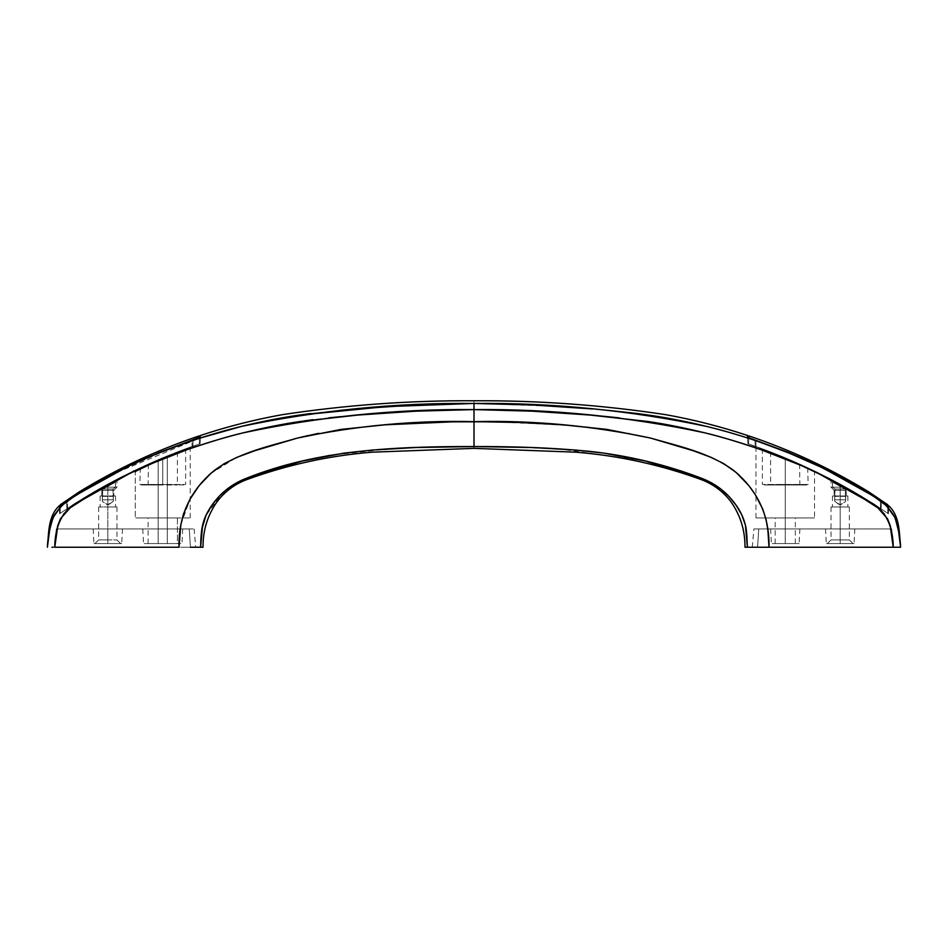 <?xml version="1.0" encoding="UTF-8"?>
<svg xmlns="http://www.w3.org/2000/svg" width="948" height="948" viewBox="0 0 948 948"><rect width="100%" height="100%" fill="white"/><g stroke="black" fill="none" stroke-linecap="round" stroke-linejoin="round"><path stroke-width="0.71" stroke-dasharray="4.74 3.56" d="M107.823 506.955L116.971 506.955L107.823 506.955L107.823 539.91L107.823 495.97L115.514 495.97L107.823 495.97L107.823 506.955L115.514 506.955L107.823 506.955L107.823 495.97L100.133 495.97L115.514 495.97L107.823 495.97L113.867 495.97L113.867 490.294L116.971 487.177L102.455 487.177L100.038 488.552L101.78 490.294L113.867 490.294L101.78 490.294L101.78 495.97L113.867 495.97L106.638 495.97L107.823 495.97L107.823 506.955L100.133 506.955L107.823 506.955L107.823 539.91L116.971 539.91L107.823 539.91L116.971 539.91L107.823 539.91L107.823 543.571L107.823 539.91L107.823 543.571L120.633 543.571L107.823 543.571L107.823 528.925L107.823 543.571L93.935 543.571L121.7 543.571L93.935 543.571L120.633 543.571L95.001 543.571L107.823 543.571L107.823 528.925L93.177 528.925L122.47 528.925L107.823 528.925L107.823 543.571L121.7 543.571L107.823 543.571L107.823 539.91L98.663 539.91L107.823 539.91L107.823 506.955L98.663 506.955L107.823 506.955M840.177 506.955L849.337 506.955L840.177 506.955L840.177 539.91L840.177 495.97L847.868 495.97L840.177 495.97L840.177 506.955L847.868 506.955L840.177 506.955L840.177 490.294L846.22 490.294L840.177 490.294L840.177 487.177L840.177 490.294L846.22 490.294L840.177 490.294L840.177 495.97L846.22 495.97L832.486 495.97L847.868 495.97L834.133 495.97L846.22 495.97L840.177 495.97L840.177 490.294L840.177 495.97L834.133 495.97L840.177 495.97L840.177 506.955L832.486 506.955L840.177 506.955L840.177 539.91L849.337 539.91L840.177 539.91L849.337 539.91L840.177 539.91L840.177 543.571L840.177 539.91L840.177 543.571L852.999 543.571L840.177 543.571L840.177 528.925L840.177 543.571L826.3 543.571L854.065 543.571L826.3 543.571L852.999 543.571L840.177 543.571L840.177 528.925L825.53 528.925L854.823 528.925L840.177 528.925L840.177 543.571L854.065 543.571L840.177 543.571L840.177 539.91L831.029 539.91L840.177 539.91L840.177 506.955L831.029 506.955L849.337 506.955L840.177 506.955M785.252 517.94L814.545 517.94L785.252 517.94L785.252 457.813L785.252 543.571L795.325 543.571L785.252 543.571L785.252 517.94L795.325 517.94L785.252 517.94L785.252 543.571L785.252 528.925L785.252 543.571L771.376 543.571L785.252 543.571L785.252 528.925L770.606 528.925L799.899 528.925L785.252 528.925L799.899 528.925L785.252 528.925L785.252 543.571L799.128 543.571L771.376 543.571L795.325 543.571L775.18 543.571L785.252 543.571L785.252 517.94L775.18 517.94L814.545 517.94L755.959 517.94L795.325 517.94L775.18 517.94L785.252 517.94L785.252 457.813L814.545 471.002L769.397 451.461L785.252 457.813L785.252 517.94L755.959 517.94L785.252 517.94M832.427 480.731L832.522 482.165L845.355 489.18L846.991 487.995L845.545 487.177L840.177 487.177L845.545 487.177L847.322 488.184L845.545 487.177L840.177 487.177L840.177 484.215L845.545 487.177L840.177 484.215L840.177 487.177L840.177 484.215L836.859 482.402L846.552 487.746L840.177 484.215L840.177 487.177L831.029 487.177L845.545 487.177L840.177 484.215L840.177 490.294L834.133 490.294L840.177 490.294L840.177 487.177L831.029 487.177L845.545 487.177L846.991 487.995A578.197 578.197 0 0 0 832.308 479.984A578.197 578.197 0 0 1 846.991 487.995L845.355 489.014L845.355 496.337L840.177 496.337L840.177 489.014L845.652 488.812L840.177 489.014L840.177 487.177L845.545 487.177L832.522 487.177L832.522 482.165L845.355 489.18L832.522 482.165L832.486 481.252M847.796 488.457L846.54 487.746L847.796 488.457M835.33 481.584L831.029 479.309L835.33 481.584M115.573 480.731L115.478 482.165L102.645 489.18L101.009 487.995L102.455 487.177L116.971 487.177L107.823 487.177L107.823 484.215L107.823 487.177L102.455 487.177L109.506 483.29L107.823 484.215L107.823 487.177L107.823 484.215L102.455 487.177L116.971 487.177L113.867 490.294L113.867 495.97L101.78 495.97L106.638 495.97L101.78 495.97L101.78 490.294L113.867 490.294L101.78 490.294L100.038 488.552L102.455 487.177L107.823 487.177L102.455 487.177L111.141 482.402L101.448 487.746L107.823 484.215L107.823 487.177L102.455 487.177L101.009 487.995A578.197 578.197 0 0 1 115.692 479.984A578.197 578.197 0 0 0 101.009 487.995L102.645 489.014L102.645 496.337L107.823 496.337L107.823 489.014L102.348 488.812L107.823 489.014L107.823 487.177L115.478 487.177L115.478 482.165L102.645 489.18L115.478 482.165L115.514 481.252M112.67 481.584L116.971 479.309L112.67 481.584M149.737 464.816L158.174 460.941L158.174 517.94L135.28 517.94L135.28 471.867L149.737 464.816L135.28 471.867L135.28 517.94L177.394 517.94L177.394 543.571L167.322 543.571L167.322 517.94L167.322 543.571L177.394 543.571L177.394 517.94L167.322 517.94L167.322 543.571L158.174 543.571L158.174 517.94L158.174 543.571L158.174 517.94L148.101 517.94L158.174 517.94L158.174 543.571L148.101 543.571L167.322 543.571L167.322 517.94L135.718 517.94L190.216 517.94L148.101 517.94L158.174 517.94L158.174 460.941L149.737 464.816M747.474 435.464L747.699 437.111L749.797 438.213L788.013 452.291L820.352 466.345C840.603 475.872 860.974 487.556 881.474 501.409L881.083 508.851A578.197 578.197 0 0 0 755.212 446.247L747.901 443.711L755.212 446.247A578.197 578.197 0 0 1 881.083 508.851L888.371 513.733L888.786 505.782M831.799 479.712L831.029 479.309L831.029 487.177L834.133 490.294L840.177 490.294L834.133 490.294L834.133 495.97M813.941 470.706L814.545 471.002L814.545 517.94M764.953 449.779L785.252 457.813L764.953 449.779M756.575 446.721L758.353 447.361L756.575 446.721M158.174 543.571L181.969 543.571L148.101 543.571L158.174 543.571L158.174 528.925L167.322 528.925L167.322 543.571L158.174 543.571L158.174 528.925L142.757 528.925L158.174 528.925L158.174 543.571L143.527 543.571L167.322 543.571L167.322 528.925L158.174 528.925L158.174 543.571M167.322 528.925L182.739 528.925L167.322 528.925L167.322 543.571L167.322 528.925L182.739 528.925L167.322 528.925M167.322 543.571L181.969 543.571L167.322 543.571M158.174 460.941L158.174 517.94L167.322 517.94L167.322 457.102L158.174 460.941L167.322 457.102L167.322 517.94L167.322 457.102L175.807 453.559L167.322 457.102L167.322 517.94L190.216 517.94L158.174 517.94L158.174 460.941L135.28 471.867L158.174 460.941L157.735 459.922L158.174 460.941L157.735 459.922L133.704 470.883L157.735 459.922A578.197 578.197 0 0 1 166.907 456.095L167.322 457.102L158.174 460.941L190.216 447.93L167.322 457.102L166.907 456.095L190.939 446.899L166.907 456.095A578.197 578.197 0 0 0 157.735 459.922L158.174 460.941M183.189 450.62L175.795 453.571L183.189 450.62M190.216 517.94L190.216 447.93L167.322 457.102M189.244 528.925L56.323 528.925L189.244 528.925L56.323 528.925L54.723 547.233L56.323 528.925L54.723 547.233L190.429 547.233L189.244 528.925L194.103 528.925L189.244 528.925L190.429 547.233L189.244 528.925L190.429 547.233L195.703 547.233L54.723 547.233L56.323 528.925L189.244 528.925M158.174 528.925L142.757 528.925L158.174 528.925M107.823 528.925L93.177 528.925L107.823 528.925M59.25 506.445L59.629 513.733L59.321 507.927L59.629 513.733L66.917 508.851C101.886 485.08 143.847 464.212 192.788 446.247A578.197 578.197 0 0 0 66.917 508.851A578.197 578.197 0 0 1 192.788 446.247L194.162 445.761L192.788 446.247L193.108 440.133L192.788 446.247L200.099 443.711L200.455 436.898L200.099 443.711L200.455 436.898L200.099 443.711L192.788 446.247L193.108 440.133L200.455 436.898L159.987 452.291L127.648 466.345C106.851 476.18 86.481 487.865 66.526 501.409L66.917 508.851L59.629 513.733L59.274 506.919L65.85 501.871M157.735 459.922A578.197 578.197 0 0 1 166.907 456.095A578.197 578.197 0 0 0 157.735 459.922L141.11 467.364L157.735 459.922M138.076 468.786L134.201 470.635L138.076 468.786M133.704 470.883L135.28 471.867L133.704 470.883M171.41 454.27L166.907 456.095L171.41 454.27M179.883 450.975L190.453 447.077L179.883 450.975M190.939 446.899L190.216 447.93M116.201 479.712L116.971 479.309L116.971 487.177M100.689 488.184L101.448 487.746L100.689 488.184M533.961 447.598L474 446.555C474 448.996 474 448.996 474 446.555C474 448.996 474 448.996 474 446.555L472.661 446.544M455.502 446.579L416.113 447.515L358.463 451.331L329.821 455.36L301.369 461.249M293.382 463.252L245.923 478.456L226.797 489.322L218.692 496.788L208.714 510.202M207.541 512.276L204.744 518.236M204.495 518.9L202.576 525.204M201.841 528.889L201.616 530.524M201.592 530.643L200.609 547.233C203.82 547.233 203.82 547.233 200.609 547.233L192.906 547.233M186.436 547.233L203.026 547.233M179.042 547.233L180.713 525.465M180.855 524.647L190.216 498.814M192.29 495.306L196.58 488.967M198.89 485.945L201.213 483.136M206.474 477.46L208.453 475.541M210.385 473.763L236.621 457.469L224.214 463.655L210.776 473.419M297.565 438.047L254.858 450.703L237.853 456.972L249.537 452.587M251.445 451.912L256.6 450.11M295.729 438.497L298.182 437.893M318.801 433.307L319.5 433.165L318.801 433.307M340.806 429.432L385.291 424.799L452.066 421.86M374.353 425.628L385.172 424.799M385.291 424.799L429.586 422.453L474 421.635L474 434.516M474 434.48L474 409.583L442.586 410.152M474 446.555L411.61 447.693M389.711 448.842L329.821 455.36M303.621 460.716L302.981 460.858M246.018 478.42L222.353 493.138L205.906 515.522M201.675 530.003L200.609 547.233M891.677 528.925L753.897 528.925L891.677 528.925L758.755 528.925L757.57 547.233L758.755 528.925L753.897 528.925L758.755 528.925L757.57 547.233L752.297 547.233L893.277 547.233L891.677 528.925L893.277 547.233L891.677 528.925L893.277 547.233L757.57 547.233L758.755 528.925L891.677 528.925M840.177 528.925L825.53 528.925L840.177 528.925M57.093 528.925L54.771 547.233L179.018 547.233L180.795 524.979L185.251 509.088L192.871 494.37L199.329 485.388L208.216 475.766M308.064 435.57L318.647 433.331M339.775 429.598L374.247 425.64M415.864 411.171L357.834 415.058M357.846 415.058L340.64 416.646M329.086 417.831L312.461 419.774M303.952 420.936L302.163 421.196M300.149 421.493C283.002 423.981 264.006 427.761 243.174 432.845C229.617 435.962 211.001 441.543 187.337 449.577L160.07 459.91L133.336 471.547L94.717 492.048M82.583 499.56L67.178 510.237M63.611 514.041L60.554 518.639L57.84 525.393M190.429 547.233L182.786 547.233M194.376 547.233L195.703 547.233L194.376 547.233M890.907 528.925L893.229 547.233L768.982 547.233C770.238 516.897 756.705 488.09 732.958 469.9C708.168 452.35 680.545 446.733 650.541 438.071L606.91 429.397L584.904 426.636L518.449 422.453L474 421.635L474 409.583C395.968 408.872 318.907 416.658 242.818 432.928C204.424 442.503 167.334 455.656 131.523 472.4L79.952 501.267C61.407 509.088 54.842 528.309 54.771 547.233L179.018 547.233M182.727 547.233L186.424 547.233M59.321 507.915L59.274 506.919L59.321 507.915L73.517 496.918L98.983 481.335L125.444 467.506L152.723 455.407L200.395 437.976M66.917 508.851L66.526 501.409L66.917 508.851C101.886 485.08 143.847 464.212 192.788 446.247L193.108 440.133L159.987 452.291L127.648 466.345C107.397 475.872 87.026 487.556 66.526 501.409L66.917 508.851M477.851 446.532L486.277 446.544M490.045 446.567L495.294 446.615M498.47 446.65L560.825 448.996L589.632 451.343L618.274 455.372L646.702 461.261M706.438 480.281L702.077 478.456L721.155 489.286L725.362 492.865L736.122 505.248L740.791 512.892M741.111 513.496L745.401 525.109L746.763 534.791M746.669 533.357L746.716 534.056M746.846 536.13L747.391 547.233C744.18 547.233 744.18 547.233 747.391 547.233L747.368 546.913M747.214 543.536L746.325 530.051M742.118 515.582L741.597 514.468M739.902 511.268L737.165 506.777M733.195 501.314L731.69 499.478M727.4 494.82L725.694 493.185M721.653 489.678L719.686 488.149M714.33 484.499L711.557 482.876M702.077 478.456L699.956 477.65M644.439 460.728L558.336 448.842M761.576 547.233L765.131 547.233M752.759 547.233L753.755 547.233M750.105 547.233L747.391 547.233L750.105 547.233M765.214 547.233L893.229 547.233L768.982 547.233L767.205 524.991L762.749 509.1L755.129 494.394L748.683 485.412L739.843 475.813M737.248 473.443L723.822 463.679L711.438 457.493M710.194 456.995L693.201 450.727L650.541 438.071M629.484 433.355L628.595 433.177M607.372 429.468L562.804 424.799L491.017 421.777M893.466 547.233L893.229 547.233C893.17 528.309 886.593 509.088 868.048 501.267L816.477 472.4C780.666 455.656 743.576 442.503 705.182 432.928C629.093 416.658 552.032 408.872 474 409.583L474 404.417L474 409.583L505.414 410.152M532.136 411.171L590.154 415.058M591.682 415.188L602.845 416.208M603.971 416.314L604.623 416.385M618.914 417.831L647.851 421.493C664.998 423.981 683.994 427.761 704.826 432.845C718.383 435.962 736.999 441.543 760.663 449.577L787.93 459.91L814.664 471.547L853.283 492.048M856.66 494.086L865.299 499.489M865.5 499.62L867.681 501.03M868.735 501.717L880.668 510.107M884.401 514.053L887.375 518.509M887.435 518.615L890.16 525.393M53.337 547.233L51.962 547.233M49.308 532.266L47.4 547.233L51.18 522.218L58.101 509.349L68.683 500.153L110.205 475.185L199.364 438.308M242.297 426.185L296.013 415.568C277.764 418.281 258.318 422.204 237.687 427.335M414.477 405.033L474 403.445C474 399.961 474 399.961 474 403.445C552.198 402.639 629.816 410.306 706.841 426.47C745.661 436.009 783.226 449.21 819.534 466.061L872.006 495.294C880.597 499.323 888.146 506.481 894.639 516.767C898.313 528.048 900.304 538.203 900.6 547.233L899.925 541.96M49.45 531.117L49.557 530.323M49.651 529.565L49.734 528.901M50.054 526.78L52.863 517.821M53.787 515.925L58.942 508.365M310.719 413.518L340.273 410.306M355.073 408.967L377.849 407.178M66.526 501.409L59.949 506.505M59.274 506.919L59.214 505.782M199.85 437.407L199.139 437.786M744.974 547.233L747.391 547.233M897.175 547.233L898.36 547.233M893.277 547.233L754.952 547.233M755.058 547.233L761.505 547.233M785.252 543.571L775.18 543.571L785.252 543.571M899.853 541.308L898.822 533.203M898.55 531.117L898.443 530.335M898.349 529.565L898.254 528.854M898.254 528.794L898.1 527.752M898.218 528.534L895.137 517.821L886.546 505.722L874.483 496.918L849.017 481.335L822.556 467.506L795.277 455.407L767.418 444.683C747.261 437.561 728.23 431.778 710.313 427.335C689.682 422.204 670.236 418.281 651.987 415.568M637.281 413.518L607.727 410.306M592.927 408.967L567.734 407.012M557.531 406.337L474 403.445C474 399.961 474 399.961 474 403.445M747.474 435.547L748.15 437.407L754.892 440.133L755.212 446.247L754.892 440.133L788.013 452.291L820.352 466.345C841.149 476.18 861.519 487.865 881.474 501.409L888.726 506.919L888.371 513.733L881.083 508.851C846.114 485.08 804.165 464.212 755.212 446.247L754.892 440.133L755.212 446.247L753.838 445.761L755.212 446.247C804.165 464.212 846.114 485.08 881.083 508.851L881.462 501.622M882.15 501.871L881.474 501.409L881.083 508.851L881.474 501.409L888.726 506.919L888.371 513.733L888.726 506.919M747.545 436.898L747.901 443.711L753.838 445.761L747.901 443.711L747.545 436.898M747.699 437.111L748.861 437.786M888.75 506.445L888.786 505.853L888.75 506.445M758.353 447.361L761.208 448.404L758.353 447.361M840.177 495.97L832.486 495.97L840.177 495.97M840.177 543.571L827.367 543.571L840.177 543.571M840.177 539.91L831.029 539.91L840.177 539.91M107.823 495.97L100.133 495.97L107.823 495.97M107.823 543.571L95.001 543.571L107.823 543.571M107.823 539.91L98.663 539.91L107.823 539.91M161.361 458.394L162.748 457.813L161.361 458.394M157.332 460.1L150.72 462.991L162.748 457.813L162.748 484.985L162.748 457.813L162.748 484.464L162.748 457.813L185.63 448.819L154.275 461.427L185.168 448.996L162.748 457.813L162.748 484.464L185.63 484.464L139.866 484.464L162.748 484.464L162.748 457.813L157.332 460.1M162.748 484.985L148.101 484.985L162.748 484.985L162.748 457.813L168.163 455.585L162.748 457.813L162.748 484.985L177.394 484.985L141.145 484.985L162.748 484.985M185.63 448.819L185.63 484.464L162.748 484.464L184.35 484.985M102.325 496.337L102.325 499.845L107.823 499.845L107.823 496.337L102.325 496.337L113.31 496.337L113.31 499.845L102.325 499.845L102.325 501.362L106.283 504.206L107.823 504.68L107.823 499.845L102.325 499.845L102.325 496.337L102.325 501.362L102.325 496.337L102.325 501.362L102.325 499.845L113.31 499.845L113.31 496.337L113.31 501.362L113.31 499.845L113.31 501.362L110.063 503.791L108.226 504.644L106.283 504.218L102.325 501.362L102.325 496.337L107.823 496.337L107.823 504.68L113.31 501.362L113.31 499.845L107.823 499.845L113.31 499.845L113.31 501.362L113.31 496.337L113.31 499.845L113.31 496.337L102.325 496.337L102.325 501.362L106.283 504.218L108.629 504.537L113.31 501.362L113.002 489.014L115.478 487.177L115.478 482.165L102.645 489.18L102.325 501.362L107.823 504.68L113.31 501.362L113.002 489.014L115.478 487.177L113.002 489.014L113.31 496.337L102.325 496.337M102.645 489.18L102.645 496.337L102.645 489.18M102.645 489.014L113.002 489.014L107.823 489.014L107.823 496.337L113.002 496.337L113.002 489.014L102.645 489.014M107.823 487.177L107.823 489.014L113.002 489.014L115.478 487.177L107.823 487.177L107.823 484.215L115.692 479.984L115.478 487.177L107.823 487.177L115.478 487.177L115.692 479.984L102.455 487.177L107.823 487.177M66.372 501.516L67.545 500.734C106.591 475.766 148.089 455.858 192.041 441.021L199.364 437.502L192.041 441.021C148.089 455.858 106.591 475.766 67.545 500.734L60.399 505.877L60.222 504.786M199.364 437.407L199.364 436.092M198.772 438.094L159.631 453.144L127.968 467.115L97.17 482.876L67.545 500.734L67.545 508.436A578.197 578.197 0 0 1 192.041 446.508L159.572 459.14L127.921 473.716L97.206 490.163L67.545 508.436L67.545 500.734L93.39 484.973L127.968 467.115L159.631 453.144L192.041 441.021L192.041 446.508L192.041 441.021L199.364 437.502L199.364 443.96L192.041 446.508L199.364 443.96L199.364 437.668L199.364 443.96L192.041 446.508L192.041 441.021L192.041 446.508A578.197 578.197 0 0 0 67.545 508.436L97.206 490.163L127.921 473.716L159.572 459.14L199.364 443.96L199.364 435.914M60.222 505.912L60.222 513.342L60.222 506.279L60.222 513.342L67.545 508.436L66.218 509.301L67.545 508.436L67.545 500.734L66.206 501.622L67.545 500.734L67.545 508.436L60.222 513.342L62.615 511.719L60.222 513.342L60.222 505.438M60.399 505.877L64.926 502.487M101.389 487.782L102.455 487.177L101.389 487.782M104.304 486.158L106.377 484.997L104.304 486.158M108.546 483.812L106.377 484.997L108.546 483.812M112.611 481.62L110.667 482.662L112.611 481.62M114.838 480.435L115.692 479.984L114.838 480.435M150.4 463.134L139.866 467.945L150.4 463.134M140.328 467.731L139.866 484.464L162.748 484.464L141.145 484.985M148.409 464.022L148.101 484.985M170.676 454.566L162.748 457.813L170.676 454.566M786.639 458.394L785.252 457.813L786.639 458.394M790.668 460.1L797.28 462.991L785.252 457.813L785.252 484.985L785.252 457.813L785.252 484.464L785.252 457.813L762.37 448.819L793.725 461.427L762.832 448.996L785.252 457.813L785.252 484.464L762.37 484.464L808.134 484.464L785.252 484.464L785.252 457.813L790.668 460.1M785.252 484.985L799.899 484.985L785.252 484.985L785.252 457.813L779.837 455.585L785.252 457.813L785.252 484.985L770.606 484.985L806.855 484.985L763.65 484.985L785.252 484.985M762.37 448.819L762.37 484.464L785.252 484.464L763.65 484.985M845.675 496.337L845.675 499.845L840.177 499.845L840.177 496.337L845.675 496.337L834.69 496.337L834.69 499.845L845.675 499.845L845.675 501.362L841.717 504.206L840.177 504.68L840.177 499.845L845.675 499.845L845.675 496.337L845.675 501.362L845.675 496.337L845.675 501.362L845.675 499.845L834.69 499.845L834.69 496.337L834.69 501.362L834.69 499.845L834.69 501.362L837.937 503.791L839.774 504.644L841.717 504.218L845.675 501.362L845.675 496.337L840.177 496.337L840.177 504.68L834.69 501.362L834.69 499.845L840.177 499.845L834.69 499.845L834.69 501.362L834.69 496.337L834.69 499.845L834.69 496.337L845.675 496.337L845.675 501.362L841.717 504.218L839.371 504.537L834.69 501.362L834.998 489.014L832.522 487.177L832.522 482.165L845.355 489.18L845.675 501.362L840.177 504.68L834.69 501.362L834.998 489.014L832.522 487.177L834.998 489.014L834.69 496.337L845.675 496.337M845.355 489.18L845.355 496.337L845.355 489.18M845.355 489.014L834.998 489.014L840.177 489.014L840.177 496.337L834.998 496.337L834.998 489.014L845.355 489.014M840.177 487.177L840.177 489.014L834.998 489.014L832.522 487.177L840.177 487.177L840.177 484.215L832.308 479.984L832.522 487.177L840.177 487.177L832.522 487.177L832.308 479.984L845.545 487.177L840.177 487.177M887.778 504.857L887.612 505.877L880.455 500.734C841.409 475.766 799.911 455.858 755.959 441.021L748.636 437.502L755.959 441.021C799.911 455.858 841.409 475.766 880.455 500.734L881.628 501.516M748.636 437.502L748.636 443.96L748.636 437.502L755.959 441.021L755.959 446.508L748.636 443.96L748.636 437.668L748.636 443.96L788.428 459.14L820.079 473.716L850.794 490.163L880.455 508.436L880.455 500.734L850.83 482.876L820.032 467.115L788.369 453.144L755.959 441.021L755.959 446.508L755.959 441.021L749.228 438.094L748.636 435.843M755.959 441.021L788.369 453.144L820.032 467.115L850.83 482.876L880.455 500.734L880.455 508.436L850.794 490.163L820.079 473.716L788.428 459.14L755.959 446.508L755.959 441.021M887.103 505.521L880.455 500.734L880.455 508.436L887.778 513.342L887.778 506.279L887.778 513.342L887.778 506.279L887.778 513.342L880.455 508.436L880.455 500.734L881.83 501.646M887.612 513.224L886.356 512.37L887.612 513.224M885.396 511.719L884.283 510.972L885.396 511.719M883.062 510.154L881.782 509.301L883.062 510.154M880.455 508.436L881.782 509.301L880.455 508.436A578.197 578.197 0 0 0 755.959 446.508A578.197 578.197 0 0 1 880.455 508.436M754.572 446.022L755.959 446.508L754.572 446.022M751.977 445.11L753.222 445.548L751.977 445.11M749.927 444.411L750.863 444.719L749.927 444.411M846.611 487.782L845.545 487.177L846.611 487.782M843.696 486.158L841.623 484.997L843.696 486.158M839.454 483.812L841.623 484.997L839.454 483.812M835.389 481.62L837.333 482.662L835.389 481.62M833.162 480.435L832.308 479.984L833.162 480.435M797.6 463.134L808.134 467.945L797.6 463.134M807.672 467.731L808.134 484.464L785.252 484.464L806.855 484.985M799.591 464.022L799.899 484.985M777.324 454.566L785.252 457.813L777.324 454.566M116.971 506.955L116.971 539.91L120.633 543.571M115.514 495.97L115.514 506.955M849.337 506.955L849.337 539.91L852.999 543.571M847.868 495.97L847.868 506.955M846.22 495.97L846.22 490.294L847.962 488.552M795.325 543.571L795.325 517.94M770.606 528.925L771.376 543.571M825.53 528.925L826.3 543.571M93.177 528.925L93.935 543.571M148.101 543.571L148.101 517.94M122.47 528.925L121.7 543.571M142.757 528.925L143.527 543.571M182.739 528.925L181.969 543.571M854.823 528.925L854.065 543.571M194.103 528.925L195.703 547.233M799.899 528.925L799.128 543.571M752.297 547.233L753.897 528.925M775.18 543.571L775.18 517.94M755.959 517.94L755.959 446.508M832.486 495.97L832.486 506.955M831.029 506.955L831.029 539.91L827.367 543.571M100.133 495.97L100.133 506.955M98.663 506.955L98.663 539.91L95.001 543.571M177.394 451.923L177.394 484.985M770.606 451.923L770.606 484.985"/><path stroke-width="1.42" d="M190.429 547.233L200.609 547.233C201 528.107 202.599 519.504 210.503 507.299C219.332 493.825 231.134 484.215 245.923 478.456C317.462 449.767 394.806 446.389 474 446.555L474 421.635L451.781 421.86L385.291 424.799L341.221 429.373L297.565 438.047L254.858 450.703L236.562 457.493L224.214 463.655L211.297 472.957L199.329 485.388L190.015 499.158L183.402 514.243L180.795 524.979L179.018 547.233L54.771 547.233L57.84 525.393L60.554 518.639L70.188 507.832L94.717 492.048L120.23 477.958L146.632 465.563L187.337 449.577C211.001 441.543 229.617 435.962 243.174 432.845C264.006 427.761 283.002 423.981 300.149 421.493L357.846 415.058L415.864 411.171L474 409.583L474 421.635C414.714 420.237 355.986 425.676 297.838 437.976C269.256 446.212 238.623 452.575 214.426 470.386C190.181 490.377 178.378 515.985 179.018 547.233L54.771 547.233C54.83 528.309 61.407 509.088 79.952 501.267L131.523 472.4C167.334 455.656 204.424 442.503 242.818 432.928C318.907 416.658 395.968 408.872 474 409.583L474 403.445C395.802 402.639 318.184 410.318 241.159 426.47C202.801 435.89 165.675 448.89 129.757 465.456L77.795 494.133C68.872 498.257 60.838 505.58 53.704 516.091C49.734 527.609 47.637 537.99 47.4 547.233L49.45 531.117M747.699 547.233L747.391 547.233C744.18 547.233 744.18 547.233 747.391 547.233L744.974 547.233C745.128 530.477 740.447 515.309 730.944 501.729C723.229 491.597 713.417 484.262 701.532 479.712C660.91 464.852 619.044 455.68 575.922 452.184L474 448.368L372.078 452.184C328.956 455.68 287.09 464.852 246.468 479.712C234.583 484.262 224.771 491.597 217.056 501.729C207.553 515.309 202.872 530.477 203.026 547.233L200.609 547.233C203.82 547.233 203.82 547.233 200.609 547.233L202.599 525.109L206.285 514.728L211.878 505.248L218.751 496.728L226.845 489.286L245.923 478.456L301.369 461.249L344.124 453.108L372.848 450.004L416.113 447.515L474 446.555C474 448.996 474 448.996 474 446.555C514.539 446.484 550.421 447.575 589.632 451.343C628.346 455.561 665.828 464.603 702.077 478.456C716.155 483.954 727.531 492.913 736.193 505.343C740.566 511.434 743.647 518.046 745.424 525.204C747.119 531.935 746.917 540.419 747.391 547.233L893.229 547.233L890.16 525.393L887.447 518.639L877.812 507.832L853.283 492.048L827.77 477.958L801.368 465.563L760.663 449.577C736.999 441.543 718.383 435.962 704.826 432.845C683.994 427.761 664.998 423.981 647.851 421.493L590.154 415.058L532.136 411.171L474 409.583L474 421.635L518.449 422.453L562.804 424.799L606.91 429.397L650.541 438.071L693.201 450.727L711.486 457.505L723.822 463.679L736.205 472.519L748.683 485.412L755.129 494.394L762.749 509.1L766.091 519.551L767.939 530.524L768.982 547.233C769.622 515.996 757.831 490.389 733.598 470.398C709.412 452.587 678.815 446.235 650.257 438C592.121 425.688 533.369 420.237 474 421.635L474 446.555C474 448.996 474 448.996 474 446.555L474.284 446.544M472.661 446.544L455.502 446.579M301.369 461.249L293.382 463.252M208.821 510.012L206.818 513.65M204.744 518.236L204.495 518.9M202.576 525.204L201.841 528.889M198.867 547.233L196.864 547.233M192.989 547.233L200.609 547.233M180.713 525.465L180.855 524.647M190.216 498.814L192.29 495.306M196.58 488.967L198.89 485.945M201.213 483.136L206.474 477.46M208.453 475.541L210.385 473.763M249.537 452.587L251.445 451.912M256.6 450.11L295.729 438.497M298.182 437.893L318.647 433.331M339.775 429.598L340.806 429.432M452.066 421.86L491.017 421.777M411.61 447.693L389.711 448.842M329.821 455.36L303.621 460.716M302.981 460.858L246.018 478.42M205.906 515.522L201.675 530.003M208.216 475.766L210.776 473.419M297.565 438.047L308.064 435.57M442.586 410.152L415.864 411.171M340.64 416.646L329.086 417.831M313.065 419.691L303.952 420.936M302.163 421.196L300.149 421.493M95.404 491.645L82.322 499.726M77.736 502.713L76.978 503.222M69.453 508.377L63.611 514.041M57.84 525.393L57.093 528.96M47.4 547.233C48.869 532.942 47.838 516.565 59.214 505.782L59.274 506.919L59.949 506.505L59.25 506.445M66.526 501.409C87.026 487.556 107.397 475.872 127.648 466.345L159.999 452.291L200.455 436.898L159.999 452.291L127.648 466.345C106.851 476.18 86.481 487.865 66.526 501.409L65.85 501.871M200.395 437.976L237.687 427.335C219.77 431.778 200.739 437.561 180.582 444.683L152.723 455.407L125.444 467.506L98.983 481.335L73.517 496.918L61.454 505.722L52.863 517.821L50.457 524.848L49.272 532.492M898.822 533.203L900.6 547.233C900.304 538.203 898.313 528.048 894.639 516.767C888.146 506.481 880.597 499.323 872.006 495.294L819.534 466.061C783.226 449.21 745.661 436.009 706.841 426.47C629.816 410.306 552.198 402.639 474 403.445C474 399.961 474 399.961 474 403.445L414.477 405.033L355.073 408.967L297.968 415.283L385.836 406.633L474 403.445L474 409.583C552.032 408.872 629.093 416.658 705.182 432.928C743.576 442.503 780.666 455.656 816.477 472.4L868.048 501.267C886.593 509.088 893.158 528.309 893.229 547.233L900.6 547.233C899.131 532.942 900.162 516.565 888.786 505.782L888.549 506.884L881.474 501.409C860.974 487.556 840.603 475.872 820.352 466.345L788.013 452.291L750.911 438.687L747.711 437.111L747.474 435.464C720.705 426.564 693.45 419.632 665.686 414.667C602.181 405.021 538.286 400.388 474 400.767C409.714 400.388 345.819 405.021 282.314 414.667C254.55 419.632 227.295 426.564 200.526 435.464L200.526 435.547M474 443.996L474 446.555L474 443.996M900.6 547.233L747.391 547.233L745.424 525.204L741.798 514.883L736.193 505.343L729.308 496.788L721.203 489.322L702.077 478.456L646.69 461.261L603.971 453.132L575.246 450.004L531.923 447.515L474 446.555M474.332 446.544L477.851 446.532M486.608 446.544L490.045 446.567M495.294 446.615L498.47 446.65M646.69 461.261L702.077 478.456M740.53 512.418L741.715 514.728M740.471 512.287L740.791 512.892M746.669 533.357L746.716 534.056M746.763 534.743L746.846 536.13L746.763 534.743M747.368 546.913L747.214 543.536M746.325 530.051L745.507 525.536M745.472 525.382L742.118 515.582M741.597 514.468L740.708 512.738M737.165 506.777L733.195 501.314M731.69 499.478L727.4 494.82M725.694 493.185L721.653 489.678M719.686 488.149L714.33 484.499M711.557 482.876L706.438 480.281M699.956 477.65L644.439 460.728M558.336 448.842L533.961 447.598M753.755 547.233L752.759 547.233M739.843 475.813L737.248 473.443M711.486 457.517L710.194 456.995M650.541 438.071L606.91 429.397M518.84 422.464L518.141 422.441M505.414 410.152L532.136 411.171M590.106 415.058L591.682 415.188M602.845 416.208L603.971 416.314M604.623 416.385L619.068 417.855M852.465 491.574L856.66 494.086M867.681 501.03L868.735 501.717M873.985 505.225L874.803 505.77M877.812 507.832L878.547 508.377M879.27 508.934L884.401 514.053M890.16 525.393L890.907 528.96M53.337 547.233L51.962 547.233M199.364 438.308L242.297 426.185M310.719 413.518L296.013 415.568C277.764 418.281 258.318 422.204 237.687 427.335M49.557 530.323L49.651 529.565M49.782 528.534L50.054 526.78M52.863 517.821L53.787 515.925M340.273 410.306L355.073 408.967M377.849 407.178L414.477 405.033M199.85 437.407L199.139 437.786M474 403.445L474 404.417L474 403.445C474 399.961 474 399.961 474 403.445L533.523 405.033L592.927 408.967M893.229 547.233L900.031 547.233M899.925 541.96L899.853 541.308M651.987 415.568L637.281 413.518L651.987 415.568C670.236 418.281 689.682 422.204 710.313 427.335C728.23 431.778 747.261 437.561 767.418 444.683L795.277 455.407L822.556 467.506L849.017 481.335L874.483 496.918L886.546 505.722L895.137 517.821L898.55 531.117M898.443 530.335L898.349 529.565M567.734 407.012L557.531 406.337M607.727 410.306L637.281 413.518M747.699 437.111L748.861 437.786L747.51 436.281M888.726 506.919L882.15 501.871M748.873 437.786L788.013 452.291L820.352 466.345C841.149 476.18 861.519 487.865 881.474 501.409M199.21 437.763L199.364 435.843L199.364 437.502M64.95 502.476L66.206 501.622M60.222 505.438L63.706 503.364L60.399 505.877M199.364 435.926L199.364 435.843C157.155 450.004 117.078 468.703 79.122 491.965L60.222 504.786M749.228 438.094L748.636 435.843L748.79 437.751M887.612 505.877L881.628 501.504L887.601 505.877L887.778 504.857M748.636 437.502L748.636 436.27M887.778 504.786L868.878 491.965C830.922 468.703 790.845 450.004 748.636 435.843L748.636 435.914M135.28 471.867L133.704 470.883"/></g></svg>
